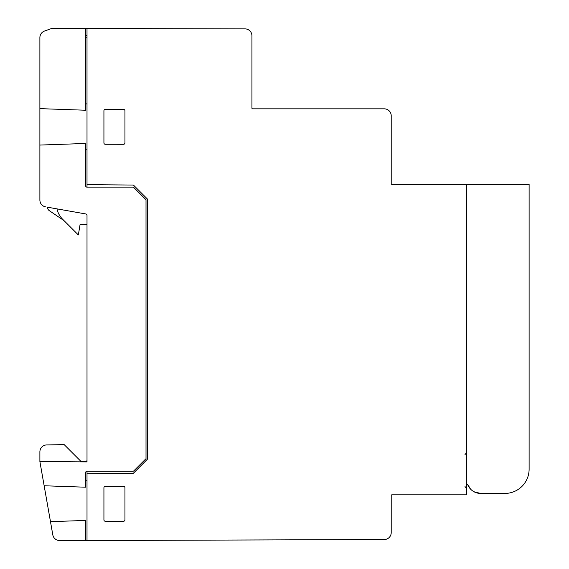 <?xml version="1.0" encoding="UTF-8"?>
<svg xmlns="http://www.w3.org/2000/svg" width="569" height="569" viewBox="0 0 569 569"><rect width="100%" height="100%" fill="white"/><g stroke="black" fill="none" stroke-linecap="round" stroke-linejoin="round"><path stroke-width="0.85" d="M529.113 469.176L529.113 184.37L391.906 184.37A0.69 0.69 0 0 1 391.216 183.673L391.216 115.763A6.928 6.928 0 0 0 384.288 108.835L252.622 108.835A0.69 0.69 0 0 1 251.932 108.138L251.932 35.804A6.928 6.928 0 0 0 245.033 28.877L51.665 28.45L44.446 31.082A6.928 6.928 0 0 0 39.887 37.59L39.887 145.067L85.62 143.466L85.62 185.75A1.387 1.387 0 0 0 87.007 187.137L132.862 187.137A1.387 1.387 0 0 1 133.843 187.542L146.013 199.719L146.013 458.678L133.843 470.848A1.387 1.387 0 0 1 132.862 471.253L87.007 471.253A1.387 1.387 0 0 0 85.62 472.64L85.62 487.206L44.154 485.762L50.485 521.666L85.62 520.436L85.62 540.55L384.317 539.519A6.928 6.928 0 0 0 391.216 532.584L391.216 495.507A0.69 0.69 0 0 1 391.906 494.817L466.751 494.817L466.751 484.183L467.54 484.176A13.862 13.862 0 0 0 480.606 493.43L504.859 493.43A24.254 24.254 0 0 0 529.113 469.176M52.675 534.099L52.803 534.824A6.928 6.928 0 0 0 59.631 540.55L85.62 540.55M64.005 220.616L49.332 210.679A4.161 4.161 0 0 1 47.504 207.201L85.862 213.965A1.387 1.387 0 0 1 87.007 215.324L87.007 461.9L39.887 461.551L52.064 530.642M81.118 461.551L85.635 461.516A1.387 1.387 0 0 0 87.007 460.129A1.387 1.387 0 0 1 85.635 461.516L81.118 461.551L64.19 444.624L46.694 444.93A6.928 6.928 0 0 0 39.887 451.857L39.887 461.551M103.928 110.799L103.928 142.897A1.387 1.387 0 0 0 105.315 144.284L123.558 144.291A1.387 1.387 0 0 0 124.945 142.904L124.945 110.799A1.387 1.387 0 0 0 123.558 109.412L105.315 109.419A1.387 1.387 0 0 0 103.928 110.799M87.007 540.55L87.007 473.735L132.876 473.337A1.387 1.387 0 0 0 133.416 473.223L147.293 459.339L147.293 198.915L133.836 185.458A1.387 1.387 0 0 0 132.869 185.053L87.007 184.655L87.007 28.45M124.945 519.874L124.945 487.768A1.387 1.387 0 0 0 123.558 486.381L105.315 486.388A1.387 1.387 0 0 0 103.928 487.775L103.928 519.874A1.387 1.387 0 0 0 105.315 521.261L123.558 521.261A1.387 1.387 0 0 0 124.945 519.874M52.803 534.824L50.485 521.666M85.62 28.45L85.62 110.237L39.887 108.636M85.62 35.399L87.007 35.399M39.944 461.9L44.154 485.762M45.612 206.867A6.928 6.928 0 0 1 39.887 200.039L39.887 145.067M56.978 208.873A20.79 20.79 0 0 0 62.604 219.214L78.344 234.954L80.073 224.556L87.007 224.556M87.007 187.137L87.007 184.655M87.007 473.735L87.007 471.274M40.221 35.463L40.506 34.723M87.007 480.755L85.62 480.755M85.62 37.796L87.007 37.796M85.62 149.811L87.007 149.811M87.007 103.892L85.62 103.892M466.751 184.37L466.751 484.183M492.391 493.43L480.606 493.43L474.027 491.765L472.27 490.642M467.54 484.176L470.527 489.077M465.015 454.524L466.751 452.796M465.015 486.595L466.751 488.33M465.015 454.439L466.751 452.704M465.015 486.687L466.751 488.415"/></g></svg>
